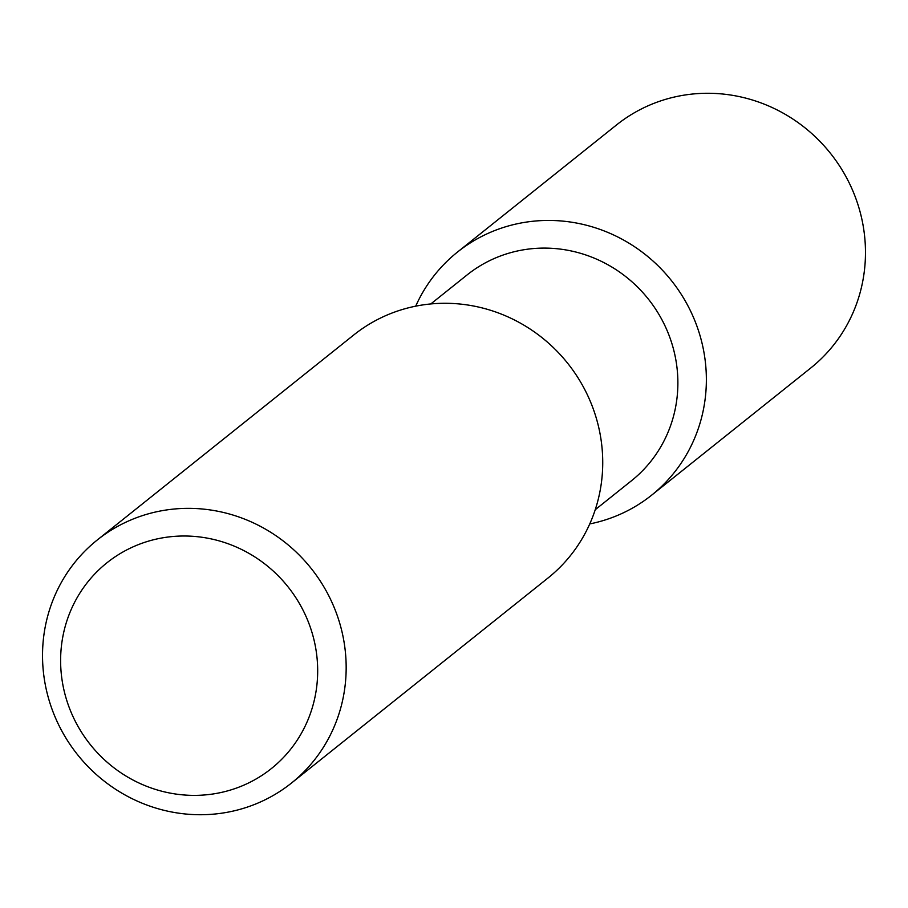 <?xml version="1.0" encoding="UTF-8"?>
<svg xmlns="http://www.w3.org/2000/svg" width="908" height="908" viewBox="0 0 908 908"><rect width="100%" height="100%" fill="white"/><g stroke="black" fill="none" stroke-linecap="round" stroke-linejoin="round"><path stroke-width="1.36" d="M315.246 645.611A131.705 126.473 -128.6 0 0 164.246 537.57A131.705 126.473 -128.6 0 0 63.049 685.778A131.705 126.473 -128.6 0 0 214.05 793.819A131.705 126.473 -128.6 0 0 315.246 645.611M343.292 637.825A155.563 149.389 -128.6 0 0 97.224 540.022A155.563 149.389 -128.6 0 0 45.4 685.268A155.563 149.389 -128.6 0 0 291.468 783.059A155.563 149.389 -128.6 0 0 343.292 637.825M291.468 783.059L548.046 577.976A155.563 149.389 -128.6 0 0 599.859 432.741A155.563 149.389 -128.6 0 0 353.791 334.95L97.224 540.022M595.251 509.706L631.582 480.661A131.705 126.473 -128.6 0 0 675.45 357.707A131.705 126.473 -128.6 0 0 467.121 274.908L430.789 303.953M589.757 523.927A155.563 149.389 -128.6 0 0 651.672 495.144A155.563 149.389 -128.6 0 0 703.496 349.909A155.563 149.389 -128.6 0 0 457.416 252.118A155.563 149.389 -128.6 0 0 415.705 306.166M651.672 495.144L810.776 367.978A155.563 149.389 -128.6 0 0 862.6 222.732A155.563 149.389 -128.6 0 0 616.532 124.941L457.416 252.118"/></g></svg>
